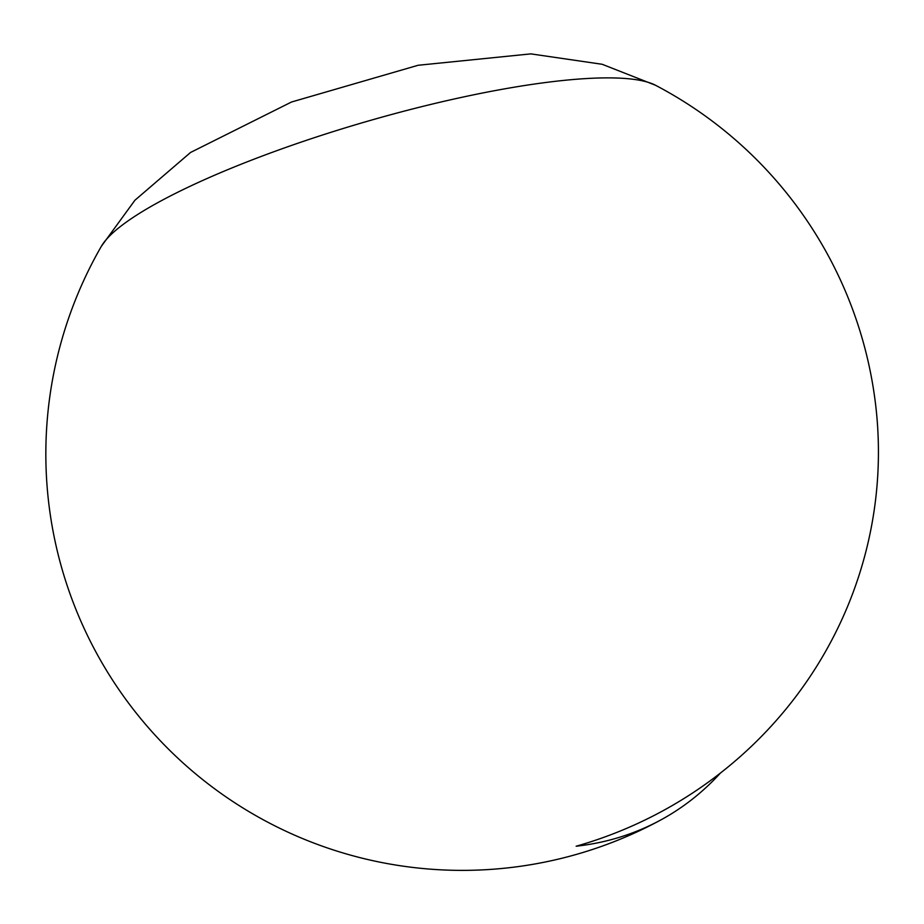 <?xml version="1.0" encoding="UTF-8"?>
<svg xmlns="http://www.w3.org/2000/svg" width="924" height="924" viewBox="0 0 924 924"><rect width="100%" height="100%" fill="white"/><g stroke="black" fill="none" stroke-linecap="round" stroke-linejoin="round"><path stroke-width="1.39" d="M660.648 820.038A416.354 304.562 61.5 0 1 576.149 846.222A416.354 408.223 -7.1 0 0 875.351 402.483A416.354 416.354 0 0 0 655.578 85.297L655.59 85.297A294.41 57.184 163.8 0 0 365.673 121.772A294.41 57.184 163.8 0 0 101.351 246.315L101.351 246.315A416.354 416.354 0 0 0 660.648 820.038A416.354 304.562 61.5 0 0 720.454 773.03M655.59 85.297L602.194 64.287L530.861 53.881L418.133 65.269L291.499 102.021L190.563 152.46L134.927 200.242L101.351 246.315"/></g></svg>
